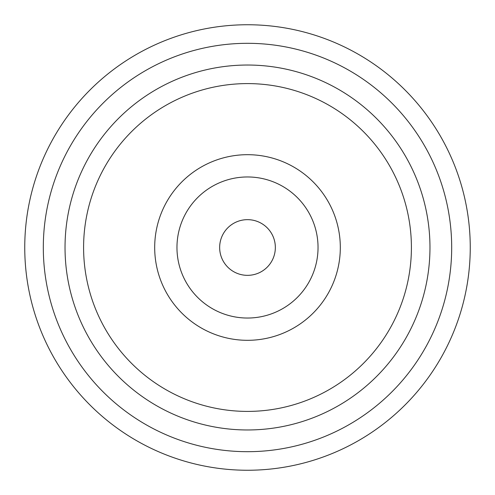 <?xml version="1.0" encoding="UTF-8"?>
<svg xmlns="http://www.w3.org/2000/svg" width="495" height="495" viewBox="0 0 495 495"><rect width="100%" height="100%" fill="white"/><g stroke="black" fill="none" stroke-linecap="round" stroke-linejoin="round"><path stroke-width="0.74" d="M470.25 247.5A222.75 222.75 0 0 1 247.5 470.25A222.75 222.75 0 0 1 24.75 247.5A222.75 222.75 0 0 1 247.5 24.75A222.75 222.75 0 0 1 470.25 247.5A222.75 222.75 0 0 0 247.5 24.75A222.75 222.75 0 0 0 24.75 247.5M340.312 247.5A92.812 92.812 0 0 1 247.5 340.312A92.812 92.812 0 0 1 154.688 247.5A92.812 92.812 0 0 1 247.5 154.688A92.812 92.812 0 0 1 340.312 247.5M176.963 247.5A70.538 70.538 0 0 0 247.5 318.038A70.538 70.538 0 0 0 318.038 247.5A70.538 70.538 0 0 0 247.5 176.963A70.538 70.538 0 0 0 176.963 247.5M275.344 247.5A27.844 27.844 0 0 0 247.5 219.656A27.844 27.844 0 0 0 219.656 247.5A27.844 27.844 0 0 0 247.5 275.344A27.844 27.844 0 0 0 275.344 247.5M429.969 247.5A182.469 182.469 0 0 0 247.5 65.031A182.469 182.469 0 0 0 65.031 247.5A182.469 182.469 0 0 0 247.5 429.969A182.469 182.469 0 0 0 429.969 247.5M43.312 247.5A204.188 204.188 0 0 0 247.5 451.688A204.188 204.188 0 0 0 451.688 247.5A204.188 204.188 0 0 0 247.5 43.312A204.188 204.188 0 0 0 43.312 247.5M411.407 247.5A163.907 163.907 0 0 0 247.5 83.593A163.907 163.907 0 0 0 83.593 247.5A163.907 163.907 0 0 0 247.5 411.407A163.907 163.907 0 0 0 411.407 247.5"/></g></svg>
